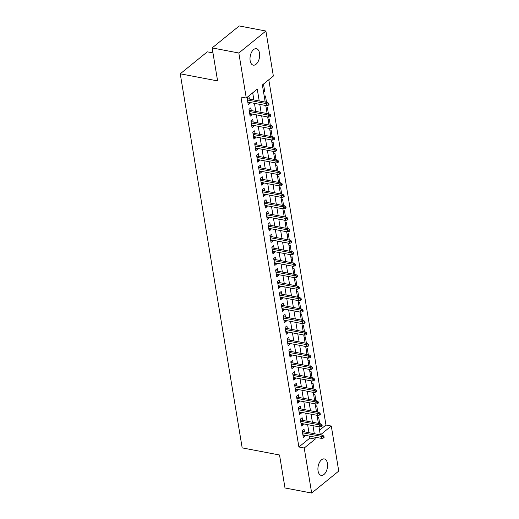 <?xml version="1.0" encoding="UTF-8"?>
<svg xmlns="http://www.w3.org/2000/svg" width="519" height="519" viewBox="0 0 519 519"><rect width="100%" height="100%" fill="white"/><g stroke="black" fill="none" stroke-linecap="round" stroke-linejoin="round"><path stroke-width="0.78" d="M318.063 470.947A8.369 4.658 -79.2 0 1 319.451 462.481A8.369 4.658 -79.2 0 1 324.304 458.926A8.369 4.658 -79.2 0 1 327.424 463.344A8.369 4.658 -79.2 0 1 326.036 471.81A8.369 4.658 -79.2 0 1 321.177 475.372A8.369 4.658 -79.2 0 1 318.063 470.947M250.152 60.729A8.369 4.658 -79.2 0 1 251.54 52.263A8.369 4.658 -79.2 0 1 256.392 48.702A8.369 4.658 -79.2 0 1 259.513 53.126A8.369 4.658 -79.2 0 1 258.125 61.592A8.369 4.658 -79.2 0 1 253.266 65.147A8.369 4.658 -79.2 0 1 250.152 60.729M212.972 52.912L207.321 51.835L180.249 73.808L242.178 447.884L279.533 454.988L284.996 487.977L311.679 493.05L304.218 448.014L315.195 439.106L314.871 437.134M180.249 73.808L217.604 80.912L212.141 47.923L239.22 25.95L265.897 31.023L273.357 76.059L262.38 84.967L265.209 102.081M319.535 430.232L325.958 425.022L268.797 79.757M325.958 425.022L331.291 426.041L338.751 471.077L311.679 493.05M304.465 431.834L304.024 429.161L302.194 430.64L303.336 437.53L305.166 436.044L305.036 435.259M302.564 420.358L302.123 417.685L300.293 419.17L301.435 426.054L303.265 424.568L303.135 423.783M300.67 408.881L300.222 406.208L298.393 407.694L299.534 414.577L301.364 413.092L301.234 412.313M298.769 397.411L298.321 394.732L296.498 396.218L297.634 403.107L299.463 401.622L299.333 400.837M296.868 385.935L296.427 383.262L294.597 384.748L295.733 391.631L297.562 390.145L297.432 389.36M294.967 374.459L294.526 371.786L292.697 373.271L293.838 380.155L295.668 378.669L295.538 377.89M293.066 362.982L292.625 360.309L290.796 361.795L291.938 368.678L293.767 367.193L293.637 366.414M291.165 351.512L290.724 348.833L288.895 350.319L290.037 357.208L291.866 355.723L291.736 354.938M289.271 340.036L288.824 337.363L286.994 338.849L288.136 345.732L289.965 344.246L289.836 343.461M287.37 328.559L286.929 325.887L285.1 327.372L286.235 334.255L288.064 332.77L287.935 331.991M285.469 317.09L285.028 314.41L283.199 315.896L284.341 322.779L286.164 321.3L286.04 320.515M283.569 305.613L283.127 302.94L281.298 304.419L282.44 311.309L284.269 309.824L284.14 309.039M281.668 294.137L281.227 291.464L279.397 292.95L280.539 299.833L282.368 298.347L282.239 297.562M279.773 282.66L279.326 279.988L277.496 281.473L278.638 288.356L280.468 286.871L280.338 286.092M277.873 271.19L277.431 268.511L275.602 269.997L276.737 276.88L278.567 275.401L278.437 274.616M275.972 259.714L275.531 257.041L273.701 258.52L274.836 265.41L276.666 263.924L276.536 263.139M274.071 248.238L273.63 245.565L271.8 247.05L272.942 253.934L274.772 252.448L274.642 251.67M272.17 236.761L271.729 234.088L269.899 235.574L271.041 242.457L272.871 240.972L272.741 240.193M270.276 225.291L269.828 222.612L267.999 224.098L269.14 230.987L270.97 229.502L270.84 228.717M268.375 213.815L267.934 211.142L266.104 212.628L267.24 219.511L269.069 218.025L268.939 217.24M266.474 202.339L266.033 199.666L264.203 201.151L265.339 208.035L267.168 206.549L267.038 205.771M264.573 190.869L264.132 188.189L262.303 189.675L263.444 196.558L265.274 195.073L265.144 194.294M262.672 179.392L262.231 176.72L260.402 178.199L261.544 185.088L263.373 183.603L263.243 182.818M260.778 167.916L260.33 165.243L258.501 166.729L259.643 173.612L261.472 172.126L261.342 171.341M258.877 156.44L258.43 153.767L256.6 155.252L257.742 162.136L259.571 160.65L259.442 159.871M256.976 144.97L256.535 142.29L254.706 143.776L255.841 150.659L257.671 149.18L257.541 148.395M255.076 133.493L254.634 130.82L252.805 132.3L253.947 139.189L255.776 137.704L255.646 136.919M253.175 122.017L252.734 119.344L250.904 120.83L252.046 127.713L253.875 126.227L253.746 125.442M251.274 110.541L250.833 107.868L249.003 109.353L250.145 116.237L251.975 114.751L251.845 113.972M263.405 91.149L264.709 91.402L263.568 84.519L262.452 85.421M266.519 102.327L265.469 95.989L264.353 96.897M268.414 113.804L267.369 107.465L266.253 108.367M270.315 125.274L269.27 118.942L268.154 119.844M272.216 136.75L271.165 130.412L270.055 131.32M274.116 148.226L273.065 141.888L271.95 142.796M276.017 159.703L274.966 153.365L273.85 154.266M277.918 171.173L276.867 164.841L275.751 165.743M279.812 182.649L278.768 176.311L277.652 177.219M281.713 194.125L280.662 187.787L279.553 188.695M283.614 205.602L282.563 199.264L281.447 200.165M285.515 217.072L284.464 210.74L283.348 211.642M287.416 228.548L286.365 222.21L285.249 223.118M289.31 240.025L288.266 233.686L287.15 234.588M291.211 251.501L290.166 245.163L289.051 246.064M293.112 262.971L292.061 256.633L290.951 257.541M295.013 274.447L293.962 268.109L292.846 269.017M296.913 285.924L295.862 279.585L294.747 280.487M298.808 297.393L297.763 291.062L296.647 291.963M300.709 308.87L299.664 302.532L298.548 303.44M302.609 320.346L301.558 314.008L300.449 314.916M304.51 331.823L303.459 325.484L302.343 326.386M306.411 343.293L305.36 336.961L304.244 337.863M308.312 354.769L307.261 348.431L306.145 349.339M310.206 366.245L309.162 359.907L308.046 360.815M312.107 377.722L311.056 371.383L309.947 372.285M314.008 389.192L312.957 382.86L311.841 383.762M315.909 400.668L314.858 394.33L313.742 395.238M317.81 412.144L316.759 405.806L315.643 406.708M263.594 92.304L264.709 91.402M317.544 418.184L318.66 417.282L319.704 423.614M259.215 100.939L257.255 89.125L246.278 98.033L240.946 97.021L298.886 446.995L309.862 438.088L309.532 436.116M308.967 432.69L307.631 424.639M307.066 421.214L305.736 413.169M305.166 409.738L303.836 401.693M303.265 398.268L301.935 390.217M301.364 386.791L300.034 378.74M299.469 375.315L298.133 367.27M297.569 363.838L296.232 355.794M295.668 352.369L294.338 344.318M293.767 340.892L292.437 332.848M291.866 329.416L290.536 321.371M289.972 317.939L288.635 309.895M288.071 306.469L286.735 298.419M286.17 294.993L284.84 286.949M284.269 283.517L282.939 275.472M282.368 272.047L281.038 263.996M280.474 260.57L279.138 252.519M278.573 249.094L277.237 241.05M276.672 237.618L275.342 229.573M274.772 226.148L273.442 218.097M272.871 214.671L271.541 206.62M270.97 203.195L269.64 195.15M269.076 191.719L267.739 183.674M267.175 180.249L265.845 172.198M265.274 168.772L263.944 160.728M263.373 157.296L262.043 149.251M261.472 145.82L260.142 137.775M259.578 134.35L258.241 126.299M257.677 122.873L256.341 114.829M255.776 111.397L254.446 103.352M253.875 99.927L252.701 92.823M249.38 99.071L248.932 96.391L247.102 97.877L248.244 104.76L250.074 103.281L249.944 102.496M212.141 47.923L238.824 52.996L265.897 31.023M298.886 446.995L304.218 448.014M246.278 98.033L238.824 52.996M314.3 433.702L312.97 425.658M312.399 422.226L311.069 414.181M310.505 410.756L309.168 402.705M308.604 399.28L307.267 391.235M306.703 387.803L305.373 379.759M304.802 376.327L303.472 368.282M302.901 364.857L301.571 356.806M301.007 353.381L299.671 345.336M299.106 341.904L297.77 333.86M297.205 330.434L295.875 322.383M295.305 318.958L293.975 310.907M293.404 307.482L292.074 299.437M291.509 296.005L290.173 287.961M289.608 284.535L288.272 276.484M287.708 273.059L286.378 265.014M285.807 261.582L284.477 253.538M283.906 250.106L282.576 242.062M282.005 238.636L280.675 230.585M280.111 227.16L278.774 219.115M278.21 215.683L276.88 207.639M276.309 204.214L274.979 196.163M274.408 192.737L273.078 184.686M272.507 181.261L271.178 173.216M270.613 169.784L269.277 161.74M268.712 158.314L267.376 150.263M266.811 146.838L265.481 138.787M264.911 135.362L263.581 127.317M263.01 123.885L261.68 115.841M261.115 112.415L259.779 104.364M320.418 434.864L331.291 426.041M265.78 105.506L267.11 113.551M267.681 116.983L269.011 125.027M269.582 128.459L270.912 136.503M271.476 139.929L272.812 147.98M273.377 151.405L274.713 159.45M275.278 162.882L276.608 170.926M277.178 174.358L278.508 182.403M279.079 185.828L280.409 193.879M280.974 197.304L282.31 205.349M282.874 208.781L284.211 216.825M284.775 220.251L286.105 228.302M286.676 231.727L288.006 239.778M288.577 243.203L289.907 251.248M290.471 254.68L291.808 262.724M292.372 266.15L293.709 274.201M294.273 277.626L295.603 285.671M296.174 289.102L297.504 297.147M298.075 300.579L299.405 308.623M299.976 312.049L301.305 320.1M301.87 323.525L303.206 331.57M303.771 335.002L305.101 343.046M305.672 346.471L307.001 354.522M307.572 357.948L308.902 365.999M309.473 369.424L310.803 377.469M311.368 380.901L312.704 388.945M313.268 392.37L314.605 400.421M315.169 403.847L316.499 411.898M317.07 415.323L318.4 423.368M318.971 426.8L320.301 434.844M309.862 438.088L315.195 439.106M247.933 102.872L250.074 103.281M249.834 114.349L251.975 114.751M251.728 125.819L253.875 126.227M253.629 137.295L255.776 137.704M255.53 148.771L257.671 149.18M257.43 160.241L259.571 160.65M259.331 171.718L261.472 172.126M261.226 183.194L263.373 183.603M263.127 194.67L265.274 195.073M265.027 206.14L267.168 206.549M266.928 217.617L269.069 218.025M268.829 229.093L270.97 229.502M270.73 240.569L272.871 240.972M272.624 252.039L274.772 252.448M274.525 263.516L276.666 263.924M276.426 274.992L278.567 275.401M278.327 286.469L280.468 286.871M280.228 297.938L282.368 298.347M282.122 309.415L284.269 309.824M284.023 320.891L286.164 321.3M285.924 332.361L288.064 332.77M287.824 343.838L289.965 344.246M289.725 355.314L291.866 355.723M291.62 366.79L293.767 367.193M293.52 378.26L295.668 378.669M295.421 389.737L297.562 390.145M297.322 401.213L299.463 401.622M299.223 412.689L301.364 413.092M301.124 424.159L303.265 424.568M303.018 435.636L305.166 436.044M268.089 104.098L268.278 105.247L269.011 104.65L268.816 103.502L268.089 104.098L266.331 103.612L266.675 105.675L247.803 102.087M247.459 100.024L266.331 103.612L267.648 102.541L247.232 98.662M268.816 103.502L267.648 102.541M266.675 105.675L268.278 105.247M269.984 115.568L270.178 116.717L270.905 116.126L270.717 114.978L269.984 115.568L268.232 115.088L268.57 117.151L249.704 113.564M249.36 111.501L268.232 115.088L269.549 114.018L249.133 110.138M270.717 114.978L269.549 114.018M268.57 117.151L270.178 116.717M271.885 127.045L272.073 128.193L272.806 127.603L272.618 126.454L271.885 127.045L270.133 126.558L270.47 128.628L251.598 125.04M251.261 122.971L270.133 126.558L271.45 125.494L251.034 121.608M272.618 126.454L271.45 125.494M270.47 128.628L272.073 128.193M273.785 138.521L273.974 139.669L274.707 139.073L274.519 137.924L273.785 138.521L272.027 138.035L272.371 140.104L253.499 136.51M253.162 134.447L272.027 138.035L273.344 136.964L252.935 133.085M274.519 137.924L273.344 136.964M272.371 140.104L273.974 139.669M275.686 149.997L275.874 151.146L276.608 150.549L276.419 149.401L275.686 149.997L273.928 149.511L274.272 151.574L255.4 147.986M255.056 145.923L273.928 149.511L275.245 148.44L254.835 144.561M276.419 149.401L275.245 148.44M274.272 151.574L275.874 151.146M277.587 161.467L277.775 162.616L278.508 162.025L278.314 160.877L277.587 161.467L275.829 160.987L276.173 163.05L257.301 159.463M256.957 157.4L275.829 160.987L277.146 159.917L256.73 156.037M278.314 160.877L277.146 159.917M276.173 163.05L277.775 162.616M279.482 172.944L279.676 174.092L280.409 173.495L280.215 172.353L279.482 172.944L277.73 172.457L278.067 174.527L259.202 170.939M258.858 168.87L277.73 172.457L279.047 171.393L258.631 167.507M280.215 172.353L279.047 171.393M278.067 174.527L279.676 174.092M281.382 184.42L281.577 185.568L282.304 184.972L282.115 183.823L281.382 184.42L279.631 183.934L279.968 185.997L261.102 182.409M260.759 180.346L279.631 183.934L280.948 182.863L260.532 178.984M282.115 183.823L280.948 182.863M279.968 185.997L281.577 185.568M283.283 195.897L283.471 197.038L284.204 196.448L284.016 195.3L283.283 195.897L281.525 195.41L281.869 197.473L262.997 193.885M262.659 191.822L281.525 195.41L282.842 194.34L262.432 190.46M284.016 195.3L282.842 194.34M281.869 197.473L283.471 197.038M285.184 207.366L285.372 208.515L286.105 207.924L285.917 206.776L285.184 207.366L283.426 206.886L283.77 208.949L264.898 205.362M264.554 203.292L283.426 206.886L284.743 205.816L264.333 201.93M285.917 206.776L284.743 205.816M283.77 208.949L285.372 208.515M287.085 218.843L287.273 219.991L288.006 219.394L287.811 218.252L287.085 218.843L285.327 218.356L285.671 220.426L266.798 216.838M266.455 214.769L285.327 218.356L286.644 217.286L266.228 213.406M287.811 218.252L286.644 217.286M285.671 220.426L287.273 219.991M288.986 230.319L289.174 231.468L289.907 230.871L289.712 229.722L288.986 230.319L287.228 229.833L287.571 231.896L268.699 228.308M268.355 226.245L287.228 229.833L288.545 228.762L268.128 224.883M289.712 229.722L288.545 228.762M287.571 231.896L289.174 231.468M290.88 241.796L291.075 242.937L291.801 242.347L291.613 241.199L290.88 241.796L289.128 241.309L289.466 243.372L270.6 239.784M270.256 237.721L289.128 241.309L290.445 240.239L270.029 236.359M291.613 241.199L290.445 240.239M289.466 243.372L291.075 242.937M292.781 253.266L292.969 254.414L293.702 253.823L293.514 252.675L292.781 253.266L291.023 252.779L291.367 254.848L272.494 251.261M272.157 249.191L291.023 252.779L292.34 251.715L271.93 247.829M293.514 252.675L292.34 251.715M291.367 254.848L292.969 254.414M294.682 264.742L294.87 265.89L295.603 265.293L295.415 264.145L294.682 264.742L292.924 264.255L293.267 266.325L274.395 262.731M274.058 260.668L292.924 264.255L294.241 263.185L273.831 259.305M295.415 264.145L294.241 263.185M293.267 266.325L294.87 265.89M296.583 276.218L296.771 277.367L297.504 276.77L297.316 275.621L296.583 276.218L294.824 275.732L295.168 277.795L276.296 274.207M275.952 272.144L294.824 275.732L296.141 274.661L275.732 270.782M297.316 275.621L296.141 274.661M295.168 277.795L296.771 277.367M298.483 287.688L298.672 288.836L299.405 288.246L299.21 287.098L298.483 287.688L296.725 287.208L297.069 289.271L278.197 285.684M277.853 283.621L296.725 287.208L298.042 286.138L277.626 282.258M299.21 287.098L298.042 286.138M297.069 289.271L298.672 288.836M300.378 299.165L300.572 300.313L301.299 299.716L301.111 298.574L300.378 299.165L298.626 298.678L298.963 300.748L280.098 297.16M279.754 295.09L298.626 298.678L299.943 297.614L279.527 293.728M301.111 298.574L299.943 297.614M298.963 300.748L300.572 300.313M302.279 310.641L302.467 311.789L303.2 311.192L303.012 310.044L302.279 310.641L300.527 310.154L300.864 312.217L281.992 308.63M281.655 306.567L300.527 310.154L301.844 309.084L281.428 305.204M303.012 310.044L301.844 309.084M300.864 312.217L302.467 311.789M304.179 322.117L304.368 323.259L305.101 322.669L304.913 321.521L304.179 322.117L302.421 321.631L302.765 323.694L283.893 320.106M283.556 318.043L302.421 321.631L303.738 320.56L283.329 316.681M304.913 321.521L303.738 320.56M302.765 323.694L304.368 323.259M306.08 333.587L306.268 334.736L307.001 334.145L306.813 332.997L306.08 333.587L304.322 333.107L304.666 335.17L285.794 331.583M285.45 329.513L304.322 333.107L305.639 332.037L285.229 328.151M306.813 332.997L305.639 332.037M304.666 335.17L306.268 334.736M307.981 345.064L308.169 346.212L308.902 345.615L308.708 344.473L307.981 345.064L306.223 344.577L306.567 346.647L287.695 343.059M287.351 340.989L306.223 344.577L307.54 343.513L287.124 339.627M308.708 344.473L307.54 343.513M306.567 346.647L308.169 346.212M309.875 356.54L310.07 357.688L310.803 357.091L310.609 355.943L309.875 356.54L308.124 356.053L308.461 358.116L289.596 354.529M289.252 352.466L308.124 356.053L309.441 354.983L289.025 351.104M310.609 355.943L309.441 354.983M308.461 358.116L310.07 357.688M311.776 368.016L311.971 369.158L312.698 368.568L312.509 367.42L311.776 368.016L310.025 367.53L310.362 369.593L291.496 366.005M291.153 363.942L310.025 367.53L311.342 366.459L290.925 362.58M312.509 367.42L311.342 366.459M310.362 369.593L311.971 369.158M313.677 379.486L313.865 380.635L314.598 380.044L314.41 378.896L313.677 379.486L311.919 379L312.263 381.069L293.391 377.482M293.053 375.412L311.919 379L313.236 377.936L292.826 374.05M314.41 378.896L313.236 377.936M312.263 381.069L313.865 380.635M315.578 390.963L315.766 392.111L316.499 391.514L316.311 390.366L315.578 390.963L313.82 390.476L314.164 392.546L295.292 388.958M294.948 386.889L313.82 390.476L315.137 389.406L294.727 385.526M316.311 390.366L315.137 389.406M314.164 392.546L315.766 392.111M317.479 402.439L317.667 403.587L318.4 402.991L318.205 401.842L317.479 402.439L315.721 401.953L316.065 404.016L297.192 400.428M296.849 398.365L315.721 401.953L317.038 400.882L296.621 397.003M318.205 401.842L317.038 400.882M316.065 404.016L317.667 403.587M319.38 413.909L319.568 415.057L320.301 414.467L320.106 413.319L319.38 413.909L317.622 413.429L317.965 415.492L299.093 411.904M298.749 409.841L317.622 413.429L318.938 412.358L298.522 408.479M320.106 413.319L318.938 412.358M317.965 415.492L319.568 415.057M321.274 425.385L321.469 426.534L322.195 425.943L322.007 424.795L321.274 425.385L319.522 424.899L319.86 426.968L300.994 423.381M300.65 421.311L319.522 424.899L320.839 423.835L300.423 419.949M322.007 424.795L320.839 423.835M319.86 426.968L321.469 426.534M323.175 436.862L323.363 438.01L324.096 437.413L323.908 436.265L323.175 436.862L321.417 436.375L321.761 438.445L302.888 434.851M302.551 432.788L321.417 436.375L322.734 435.305L302.324 431.425M323.908 436.265L322.734 435.305M321.761 438.445L323.363 438.01"/></g></svg>
